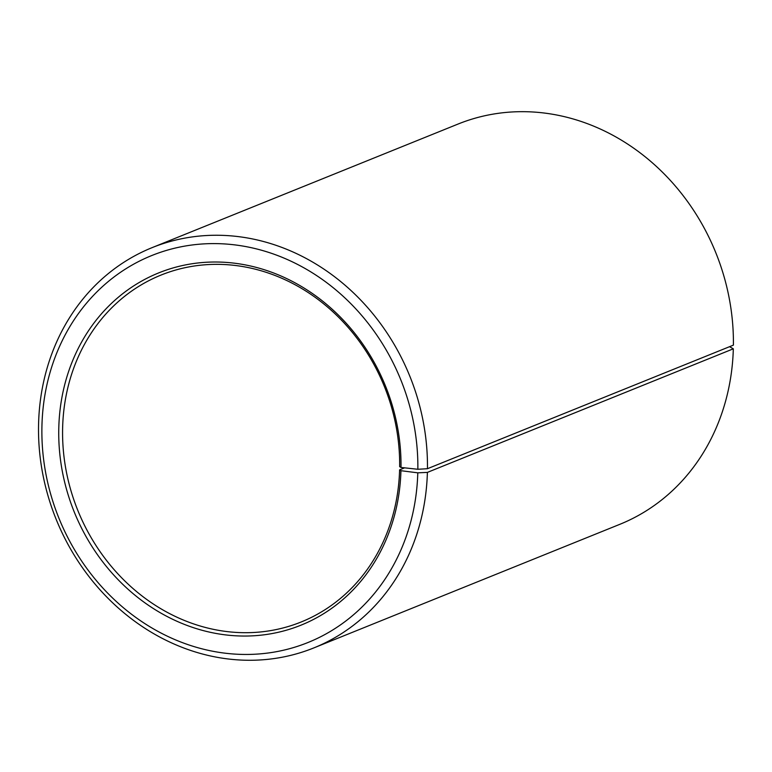 <?xml version="1.0" encoding="UTF-8"?>
<svg xmlns="http://www.w3.org/2000/svg" width="772" height="772" viewBox="0 0 772 772"><rect width="100%" height="100%" fill="white"/><g stroke="black" fill="none" stroke-linecap="round" stroke-linejoin="round"><path stroke-width="1.16" d="M404.605 467.842L399.597 469.868A187.075 165.333 68 0 1 301.186 621.981A187.075 165.333 68 0 1 62.648 427.177A187.075 165.333 68 0 1 161.059 275.064A187.075 165.333 68 0 1 399.655 466.674L401.006 467.456L417.855 469.27L427.456 468.71L733.4 345.132A215.861 190.771 68 0 0 458.085 124.041L152.152 247.619A215.861 190.771 68 0 1 427.456 468.71M399.597 469.868L400.938 470.698L417.787 472.831L427.389 472.396L733.323 348.819L729.55 346.686M733.323 348.819A215.861 190.771 68 0 1 619.781 524.342L313.837 647.911A215.861 190.771 68 0 1 38.6 423.143A215.861 190.771 68 0 1 152.152 247.619M427.389 472.396A215.861 190.771 68 0 1 313.837 647.911M417.787 472.831A208.662 184.411 68 0 1 224.169 653.073A208.662 184.411 68 0 1 41.958 425.218A208.662 184.411 68 0 1 233.935 244.782A208.662 184.411 68 0 1 417.855 469.27M400.938 470.698A189.951 167.871 68 0 1 224.681 634.787A189.951 167.871 68 0 1 58.807 427.36A189.951 167.871 68 0 1 233.569 263.088A189.951 167.871 68 0 1 401.006 467.456"/></g></svg>
